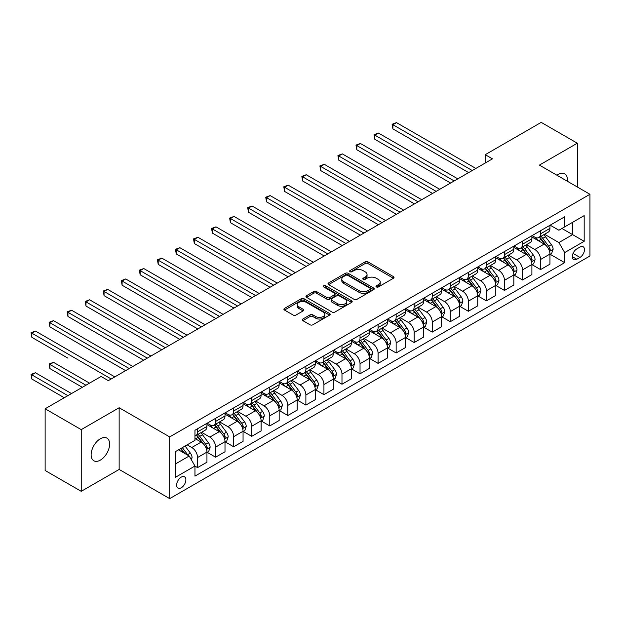 <?xml version="1.0" encoding="UTF-8"?>
<svg xmlns="http://www.w3.org/2000/svg" width="621" height="621" viewBox="0 0 621 621"><rect width="100%" height="100%" fill="white"/><g stroke="black" fill="none" stroke-linecap="round" stroke-linejoin="round"><path stroke-width="0.93" d="M376.396 286.949A1.405 0.807 0 0 0 378.383 286.949L393.442 278.255A2.003 1.157 0 0 0 394.032 277.432A2.003 1.157 0 0 0 393.442 276.617L367.927 261.883A2.003 1.157 0 0 0 365.094 261.883L350.027 270.577A1.405 0.807 0 0 0 349.615 271.152A1.405 0.807 0 0 0 350.027 271.726A1.405 0.807 0 0 0 352.014 271.726L353.962 270.601A6.412 3.703 0 0 1 363.037 270.601L365.164 271.827A6.412 3.703 0 0 1 367.042 274.443A6.412 3.703 0 0 1 365.164 277.067L363.215 278.192A1.405 0.807 0 0 0 362.804 278.767A1.405 0.807 0 0 0 363.215 279.334A1.405 0.807 0 0 0 365.195 279.334L367.143 278.208A6.412 3.703 0 0 1 376.217 278.208L378.344 279.442A6.412 3.703 0 0 1 380.223 282.058A6.412 3.703 0 0 1 378.344 284.674L376.396 285.8A1.405 0.807 0 0 0 375.984 286.374A1.405 0.807 0 0 0 376.396 286.949L376.396 285.8M100.369 460.107A13.072 7.545 120 0 0 108.908 448.587A13.072 7.545 120 0 0 106.905 438.108A13.072 7.545 120 0 0 100.369 438.76A13.072 7.545 120 0 0 91.83 450.279A13.072 7.545 120 0 0 93.833 460.751A13.072 7.545 120 0 0 100.369 460.107M567.338 181.239A13.072 7.545 120 0 0 564.714 173.795A13.072 7.545 120 0 0 558.178 174.447A13.072 7.545 120 0 0 556.959 175.246M181.247 487.788A6.536 3.773 120 0 0 185.516 482.028A6.536 3.773 120 0 0 184.515 476.788A6.536 3.773 120 0 0 181.247 477.114A6.536 3.773 120 0 0 176.977 482.874A6.536 3.773 120 0 0 177.979 488.106A6.536 3.773 120 0 0 181.247 487.788M302.862 319.008A2.003 1.157 0 0 0 302.272 319.831A2.003 1.157 0 0 0 302.862 320.646L310.019 324.783A2.003 1.157 0 0 0 312.852 324.783L329.58 315.119A2.003 1.157 0 0 0 330.17 314.304A2.003 1.157 0 0 0 329.58 313.489L304.065 298.755A2.003 1.157 0 0 0 301.232 298.755L284.503 308.412A2.003 1.157 0 0 0 283.913 309.227A2.003 1.157 0 0 0 284.503 310.05L293.151 315.041A2.003 1.157 0 0 0 295.984 315.041L303.141 310.911A2.003 1.157 0 0 0 303.731 310.089A2.003 1.157 0 0 0 303.141 309.274L298.856 306.797A5.364 3.097 0 0 1 297.28 304.608A5.364 3.097 0 0 1 300.595 301.744A5.364 3.097 0 0 1 306.44 302.419L323.238 312.115A5.364 3.097 0 0 1 324.806 314.304A5.364 3.097 0 0 1 321.499 317.168A5.364 3.097 0 0 1 315.654 316.493L312.852 314.878A2.003 1.157 0 0 0 310.019 314.878L302.862 319.008L302.862 320.646M119.147 407.741L81.235 429.631L45.131 408.781L45.131 470.485L81.235 491.327L119.147 469.445L169.688 498.624L169.688 436.92L119.147 407.741L119.147 469.445M577.313 186.991L577.313 143.218L539.401 165.108L589.95 194.288L169.688 436.92M577.313 143.218L541.209 122.376L485.249 154.683L485.249 163.02M45.131 408.781L101.091 376.473L108.31 380.642L492.469 158.852L485.249 154.683M354.102 299.33A2.003 1.157 0 0 0 356.943 299.33L373.663 289.673A2.003 1.157 0 0 0 374.253 288.85A2.003 1.157 0 0 0 373.663 288.035L348.148 273.302A2.003 1.157 0 0 0 345.315 273.302L328.587 282.959A2.003 1.157 0 0 0 328.004 283.774A2.003 1.157 0 0 0 328.587 284.597L354.102 299.33M324.255 287.251A1.405 0.807 0 0 1 325.683 287.453L325.683 285.784L351.626 300.758A2.003 1.157 0 0 1 352.208 301.581A2.003 1.157 0 0 1 351.626 302.396L334.898 312.053A2.003 1.157 0 0 1 332.064 312.053L306.541 297.319L306.541 295.681A2.003 1.157 0 0 0 305.959 296.504A2.003 1.157 0 0 0 306.541 297.319M306.541 295.681L313.706 291.552A2.003 1.157 0 0 1 316.539 291.552L326.887 297.529A2.003 1.157 0 0 0 329.72 297.529L334.471 294.781A2.003 1.157 0 0 0 335.061 293.966A2.003 1.157 0 0 0 334.471 293.151L323.696 286.925A1.405 0.807 0 0 1 323.285 286.359A1.405 0.807 0 0 1 324.154 285.606A1.405 0.807 0 0 1 325.683 285.784M579.983 247.073L576.808 248.905A6.334 3.656 120 0 0 572.671 254.486A6.334 3.656 120 0 0 573.641 259.555A6.334 3.656 120 0 0 576.808 259.244L579.983 257.412A6.334 3.656 120 0 0 584.12 251.831A6.334 3.656 120 0 0 583.15 246.754A6.334 3.656 120 0 0 579.983 247.073M169.688 498.624L589.95 255.992L589.95 194.288M550.159 225.182L558.9 230.228L564.675 226.89L564.675 216.799L194.963 430.252L194.963 440.343L175.471 451.599L175.471 477.277L194.963 466.022L194.963 476.113L564.675 262.66L564.675 252.576L558.9 242.57L544.539 234.28M564.675 226.89L584.175 215.634L584.175 241.313L564.675 252.576M81.235 429.631L81.235 491.327M561.935 228.474L572.616 234.645L572.616 222.302L584.175 215.634M558.9 242.57L572.616 234.645L584.175 241.313M175.471 463.941L189.188 456.016L178.499 449.845M194.963 466.107L197.563 467.605L197.563 457.522A8.166 4.72 -120 0 0 191.788 447.516L187.169 444.846M197.563 467.605L206.948 462.187L206.948 452.096A8.166 4.72 -120 0 0 201.173 442.09L194.963 438.511M207.166 452.305L215.619 457.188L215.619 447.097A8.166 4.72 -120 0 0 209.844 437.091L201.546 432.301M215.619 457.188L225.004 451.762L225.004 441.678A8.166 4.72 -120 0 0 219.229 431.673L206.948 424.585M225.221 441.888L233.667 446.763L233.667 436.672A8.166 4.72 -120 0 0 227.891 426.666L219.601 421.876M233.667 446.763L243.059 441.345L243.059 431.253A8.166 4.72 -120 0 0 237.276 421.248L225.004 414.16M243.277 431.463L251.722 436.338L251.722 426.254A8.166 4.72 -120 0 0 245.947 416.249L237.649 411.459M251.722 436.338L261.107 430.92L261.107 420.828A8.166 4.72 -120 0 0 255.332 410.823L243.059 403.735M261.325 421.038L269.77 425.921L269.77 415.829A8.166 4.72 -120 0 0 263.995 405.823L255.705 401.034M269.77 425.921L279.163 420.495L279.163 410.411A8.166 4.72 -120 0 0 273.387 400.405L261.107 393.318M279.38 410.621L287.826 415.496L287.826 405.404A8.166 4.72 -120 0 0 282.05 395.398L273.752 390.609M287.826 415.496L297.211 410.077L297.211 399.986A8.166 4.72 -120 0 0 291.435 389.98L279.163 382.893M297.428 400.196L305.881 405.071L305.881 394.987A8.166 4.72 -120 0 0 300.098 384.981L291.808 380.192M305.881 405.071L315.266 399.652L315.266 389.561A8.166 4.72 -120 0 0 309.491 379.555L297.211 372.468M315.484 389.771L323.929 394.653L323.929 384.562A8.166 4.72 -120 0 0 318.154 374.556L309.863 369.767M323.929 394.653L333.322 389.235L333.322 379.144A8.166 4.72 -120 0 0 327.539 369.138L315.266 362.051M333.531 379.353L341.985 384.228L341.985 374.137A8.166 4.72 -120 0 0 336.209 364.131L327.911 359.342M341.985 384.228L351.37 378.81L351.37 368.719A8.166 4.72 -120 0 0 345.594 358.713L333.322 351.626M351.587 368.928L360.033 373.803L360.033 363.72A8.166 4.72 -120 0 0 354.257 353.714L345.967 348.924M360.033 373.803L369.425 368.385L369.425 358.294A8.166 4.72 -120 0 0 363.65 348.296L351.37 341.201M369.642 358.503L378.088 363.386L378.088 353.295A8.166 4.72 -120 0 0 372.313 343.289L364.015 338.499M378.088 363.386L387.473 357.968L387.473 347.876A8.166 4.72 -120 0 0 381.698 337.871L369.425 330.783M387.69 348.086L396.144 352.961L396.144 342.87A8.166 4.72 -120 0 0 390.361 332.864L382.07 328.074M396.144 352.961L405.529 347.543L405.529 337.451A8.166 4.72 -120 0 0 399.753 327.446L387.473 320.358M405.746 337.661L414.191 342.536L414.191 332.452A8.166 4.72 -120 0 0 408.416 322.446L400.118 317.657M414.191 342.536L423.576 337.118L423.576 327.026A8.166 4.72 -120 0 0 417.801 317.028L405.529 309.941M423.794 327.236L432.247 332.119L432.247 322.027A8.166 4.72 -120 0 0 426.472 312.021L418.174 307.232M432.247 332.119L441.632 326.7L441.632 316.609A8.166 4.72 -120 0 0 435.857 306.603L423.576 299.516M441.849 316.819L450.295 321.694L450.295 311.602A8.166 4.72 -120 0 0 444.52 301.596L436.229 296.807M450.295 321.694L459.687 316.275L459.687 306.184A8.166 4.72 -120 0 0 453.904 296.178L441.632 289.091M459.905 306.394L468.35 311.268L468.35 301.185A8.166 4.72 -120 0 0 462.575 291.179L454.277 286.39M468.35 311.268L477.735 305.85L477.735 295.759A8.166 4.72 -120 0 0 471.96 285.761L459.687 278.674M477.953 295.969L486.398 300.851L486.398 290.76A8.166 4.72 -120 0 0 480.623 280.754L472.333 275.965M486.398 300.851L495.791 295.433L495.791 285.342A8.166 4.72 -120 0 0 490.016 275.336L477.735 268.249M496.008 285.551L504.454 290.426L504.454 280.335A8.166 4.72 -120 0 0 498.679 270.329L490.38 265.54M504.454 290.426L513.839 285.008L513.839 274.917A8.166 4.72 -120 0 0 508.063 264.911L495.791 257.824M514.056 275.126L522.509 280.001L522.509 269.918A8.166 4.72 -120 0 0 516.726 259.912L508.436 255.122M522.509 280.001L531.894 274.583L531.894 264.499A8.166 4.72 -120 0 0 526.119 254.494L513.839 247.406M532.112 264.701L540.557 269.584L540.557 259.493A8.166 4.72 -120 0 0 534.782 249.487L526.492 244.697M540.557 269.584L549.95 264.166L549.95 254.074A8.166 4.72 -120 0 0 544.167 244.069L531.894 236.981M532.112 235.607L534.782 237.144A8.166 4.72 -120 0 0 538.865 237.548A8.166 4.72 -120 0 0 540.557 233.814L540.557 230.725M514.056 246.025L516.726 247.569A8.166 4.72 -120 0 0 520.817 247.973A8.166 4.72 -120 0 0 522.509 244.232L522.509 241.15M496.008 256.45L498.679 257.994A8.166 4.72 -120 0 0 502.762 258.398A8.166 4.72 -120 0 0 504.454 254.657L504.454 251.575M477.953 266.875L480.623 268.412A8.166 4.72 -120 0 0 484.706 268.815A8.166 4.72 -120 0 0 486.398 265.082L486.398 261.992M459.897 277.292L462.575 278.837A8.166 4.72 -120 0 0 466.658 279.24A8.166 4.72 -120 0 0 468.35 275.499L468.35 272.417M441.849 287.717L444.52 289.262A8.166 4.72 -120 0 0 448.603 289.665A8.166 4.72 -120 0 0 450.295 285.924L450.295 282.842M423.794 298.142L426.472 299.679A8.166 4.72 -120 0 0 430.555 300.083A8.166 4.72 -120 0 0 432.247 296.349L432.247 293.259M405.746 308.559L408.416 310.104A8.166 4.72 -120 0 0 412.499 310.508A8.166 4.72 -120 0 0 414.191 306.766L414.191 303.685M387.69 318.984L390.361 320.529A8.166 4.72 -120 0 0 394.451 320.933A8.166 4.72 -120 0 0 396.144 317.191L396.144 314.11M369.642 329.409L372.313 330.946A8.166 4.72 -120 0 0 376.396 331.35A8.166 4.72 -120 0 0 378.088 327.616L378.088 324.527M351.587 339.827L354.257 341.371A8.166 4.72 -120 0 0 358.34 341.775A8.166 4.72 -120 0 0 360.033 338.034L360.033 334.952M333.531 350.252L336.209 351.796A8.166 4.72 -120 0 0 340.292 352.2A8.166 4.72 -120 0 0 341.985 348.459L341.985 345.377M315.484 360.677L318.154 362.214A8.166 4.72 -120 0 0 322.237 362.617A8.166 4.72 -120 0 0 323.929 358.884L323.929 355.794M297.428 371.094L300.098 372.639A8.166 4.72 -120 0 0 304.189 373.042A8.166 4.72 -120 0 0 305.881 369.301L305.881 366.219M279.38 381.519L282.05 383.064A8.166 4.72 -120 0 0 286.134 383.467A8.166 4.72 -120 0 0 287.826 379.726L287.826 376.637M261.325 391.944L263.995 393.481A8.166 4.72 -120 0 0 268.086 393.885A8.166 4.72 -120 0 0 269.77 390.151L269.77 387.062M243.277 402.361L245.947 403.906A8.166 4.72 -120 0 0 250.03 404.31A8.166 4.72 -120 0 0 251.722 400.568L251.722 397.487M225.221 412.786L227.891 414.331A8.166 4.72 -120 0 0 231.975 414.735A8.166 4.72 -120 0 0 233.667 410.993L233.667 407.904M207.166 423.212L209.844 424.748A8.166 4.72 -120 0 0 213.927 425.152A8.166 4.72 -120 0 0 215.619 421.418L215.619 418.329M550.159 254.284L564.675 262.66M538.865 237.548L548.258 232.13A8.166 4.72 -120 0 0 549.95 228.388L549.95 225.307M520.817 247.973L530.202 242.555A8.166 4.72 -120 0 0 531.894 238.813L531.894 235.732M502.762 258.398L512.146 252.98A8.166 4.72 -120 0 0 513.839 249.238L513.839 246.149M484.706 268.815L494.099 263.397A8.166 4.72 -120 0 0 495.791 259.656L495.791 256.574M466.658 279.24L476.043 273.822A8.166 4.72 -120 0 0 477.735 270.081L477.735 266.999M448.603 289.665L457.995 284.247A8.166 4.72 -120 0 0 459.687 280.506L459.687 277.416M430.555 300.083L439.94 294.665A8.166 4.72 -120 0 0 441.632 290.923L441.632 287.841M412.499 310.508L421.884 305.09A8.166 4.72 -120 0 0 423.576 301.348L423.576 298.266M394.451 320.933L403.836 315.515A8.166 4.72 -120 0 0 405.529 311.773L405.529 308.684M376.396 331.35L385.781 325.932A8.166 4.72 -120 0 0 387.473 322.19L387.473 319.109M358.34 341.775L367.733 336.357A8.166 4.72 -120 0 0 369.425 332.615L369.425 329.534M340.292 352.2L349.677 346.782A8.166 4.72 -120 0 0 351.37 343.04L351.37 339.951M322.237 362.617L331.63 357.199A8.166 4.72 -120 0 0 333.322 353.458L333.322 350.376M304.189 373.042L313.574 367.624A8.166 4.72 -120 0 0 315.266 363.883L315.266 360.801M286.134 383.467L295.518 378.049A8.166 4.72 -120 0 0 297.211 374.308L297.211 371.218M268.086 393.885L277.471 388.467A8.166 4.72 -120 0 0 279.163 384.725L279.163 381.643M250.03 404.31L259.415 398.892A8.166 4.72 -120 0 0 261.107 395.15L261.107 392.068M231.975 414.735L241.367 409.317A8.166 4.72 -120 0 0 243.059 405.575L243.059 402.486M213.927 425.152L223.312 419.734A8.166 4.72 -120 0 0 225.004 415.992L225.004 412.911M194.963 435.911A8.166 4.72 -120 0 0 195.871 435.577L205.256 430.159A8.166 4.72 -120 0 0 206.948 426.417L206.948 423.336M195.871 435.577A8.166 4.72 -120 0 0 197.563 431.836L197.563 428.754M189.188 456.016L194.963 466.022M376.955 287.143L378.344 286.343A6.412 3.703 0 0 0 380.223 283.727L380.223 282.058M367.042 274.443L367.042 276.112A6.412 3.703 0 0 1 365.164 278.736L363.774 279.535M393.411 278.27L367.927 263.552A2.003 1.157 0 0 0 365.094 263.552L350.593 271.92M373.64 289.689L348.148 274.971A2.003 1.157 0 0 0 345.315 274.971L328.618 284.612M370.124 289.425A1.405 0.807 0 0 0 370.535 288.85A1.405 0.807 0 0 0 370.124 288.276L347.729 275.344A1.405 0.807 0 0 0 345.742 275.344L343.685 276.531A6.412 3.703 0 0 0 341.806 279.155A6.412 3.703 0 0 0 343.685 281.771L358.992 290.612A6.412 3.703 0 0 0 368.067 290.612L370.124 289.425L370.124 291.094A1.405 0.807 0 0 0 370.535 290.519L370.535 288.85M341.806 279.155L341.806 280.824A6.412 3.703 0 0 0 343.685 283.44L343.685 281.771M370.124 291.094L368.067 292.281A6.412 3.703 0 0 1 358.992 292.281L343.685 283.44M306.572 297.335L313.706 293.221L313.706 291.552M335.061 293.966L335.061 295.635A2.003 1.157 0 0 1 334.471 296.45L329.72 299.198A2.003 1.157 0 0 1 326.887 299.198L316.539 293.221A2.003 1.157 0 0 0 313.706 293.221M325.683 287.453L351.595 302.411M337.622 303.723A5.364 3.097 0 0 0 343.467 304.399A5.364 3.097 0 0 0 346.782 301.534A5.364 3.097 0 0 0 345.206 299.345L339.291 295.93A2.003 1.157 0 0 0 336.458 295.93L331.707 298.67A2.003 1.157 0 0 0 331.117 299.493A2.003 1.157 0 0 0 331.707 300.308L337.622 303.723L337.622 305.392A5.364 3.097 0 0 0 343.467 306.068A5.364 3.097 0 0 0 346.782 303.203L346.782 301.534M331.117 299.493L331.117 301.162A2.003 1.157 0 0 0 331.707 301.977L331.707 300.308M337.622 305.392L331.707 301.977M324.806 314.304L324.806 315.973A5.364 3.097 0 0 1 321.499 318.829A5.364 3.097 0 0 1 315.654 318.162L312.852 316.547A2.003 1.157 0 0 0 310.019 316.547L302.885 320.661M297.28 304.608L297.28 306.277A5.364 3.097 0 0 0 298.856 308.466L298.856 306.797M303.141 309.274L303.141 310.911L298.856 308.466M329.557 315.134L304.065 300.424A2.003 1.157 0 0 0 301.232 300.424L284.527 310.065M549.95 254.408L551.681 253.407L553.125 249.238A5.41 3.128 -120 0 0 551.394 244.627L545.494 236.748A15.626 9.02 -120 0 0 543.786 234.707M537.918 240.459A15.626 9.02 -120 0 0 534.72 237.113M549.453 251.094L550.198 249.471A5.41 3.128 -120 0 0 548.654 246.211L542.754 238.332A15.626 9.02 -120 0 0 541.046 236.29M539.595 237.137A12.971 7.491 60 0 1 541.722 239.551L546.713 246.219M392.891 170.565L432.534 193.457L356.788 149.723L356.788 145.555L360.397 143.467L439.753 189.289M539.315 237.292A15.626 9.02 60 0 1 541.015 239.333L544.943 244.573M472.247 170.527L392.891 124.712L396.501 122.624L475.857 168.438M468.638 172.615L392.891 128.881L392.891 124.712L392.099 124.254L396.501 122.624M392.891 128.881L392.099 124.254M531.894 264.825L533.625 263.832L535.069 259.656A5.41 3.128 -120 0 0 533.346 255.052L527.439 247.174A15.626 9.02 -120 0 0 525.739 245.132M519.87 250.884A15.626 9.02 -120 0 0 516.672 247.538M531.397 261.511L532.15 259.889A5.41 3.128 -120 0 0 530.598 256.636L524.698 248.757A15.626 9.02 -120 0 0 522.991 246.716M521.539 247.554A12.971 7.491 60 0 1 523.666 249.976L528.665 256.644M374.836 180.99L414.479 203.882L338.732 160.148L338.732 155.98L342.342 153.892L421.706 199.706M521.26 247.717A15.626 9.02 60 0 1 522.967 249.758L526.887 254.998M513.839 275.25L515.577 274.249L517.021 270.081A5.41 3.128 -120 0 0 515.29 265.47L509.391 257.599A15.626 9.02 -120 0 0 507.683 255.557M501.815 261.301A15.626 9.02 -120 0 0 498.616 257.956M513.35 271.936L514.095 270.314A5.41 3.128 -120 0 0 512.55 267.061L506.643 259.182A15.626 9.02 -120 0 0 504.943 257.141M503.484 257.979A12.971 7.491 60 0 1 505.618 260.401L510.609 267.061M356.788 191.415L396.431 214.299L320.684 170.565L320.684 166.397L324.294 164.317L403.65 210.131M503.212 258.142A15.626 9.02 60 0 1 504.912 260.183L508.84 265.415M495.791 285.676L497.522 284.674L498.966 280.506A5.41 3.128 -120 0 0 497.235 275.895L491.335 268.016A15.626 9.02 -120 0 0 489.635 265.974M483.767 271.726A15.626 9.02 -120 0 0 480.569 268.381M495.294 282.361L496.047 280.739A5.41 3.128 -120 0 0 494.495 277.478L488.595 269.599A15.626 9.02 -120 0 0 486.887 267.558M485.436 268.404A12.971 7.491 60 0 1 487.563 270.818L492.554 277.486M338.732 201.833L378.375 224.724L302.629 180.99L302.629 176.822L306.238 174.734L385.594 220.556M485.156 268.559A15.626 9.02 60 0 1 486.864 270.601L490.784 275.84M454.199 180.952L374.836 135.13L378.445 133.049L457.809 178.864M450.582 183.032L374.836 139.298L374.836 135.13L374.044 134.672L378.445 133.049M374.836 139.298L374.044 134.672M436.144 191.369L355.988 145.097L360.397 143.467M356.788 149.723L355.988 145.097M418.088 201.794L337.94 155.522L342.342 153.892M338.732 160.148L337.94 155.522M477.735 296.093L479.466 295.099L480.91 290.923A5.41 3.128 -120 0 0 479.187 286.32L473.287 278.441A15.626 9.02 -120 0 0 471.58 276.399M465.711 282.151A15.626 9.02 -120 0 0 462.513 278.806M477.246 292.778L477.991 291.156A5.41 3.128 -120 0 0 476.439 287.903L470.539 280.024A15.626 9.02 -120 0 0 468.839 277.983M467.38 278.821A12.971 7.491 60 0 1 469.515 281.243L474.506 287.911M320.684 212.258L360.327 235.149L284.573 191.415L284.573 187.247L288.191 185.159L367.547 230.973M467.101 278.984A15.626 9.02 60 0 1 468.808 281.026L472.728 286.265M400.04 212.219L319.885 165.939L324.294 164.317M320.684 170.565L319.885 165.939M459.687 306.518L461.419 305.516L462.862 301.348A5.41 3.128 -120 0 0 461.131 296.737L455.232 288.866A15.626 9.02 -120 0 0 453.532 286.824M447.656 292.569A15.626 9.02 -120 0 0 444.457 289.223M459.191 303.203L459.936 301.581A5.41 3.128 -120 0 0 458.391 298.321L452.492 290.449A15.626 9.02 -120 0 0 450.784 288.408M449.332 289.246A12.971 7.491 60 0 1 451.459 291.668L456.451 298.328M302.629 222.683L342.272 245.567L266.525 201.833L266.525 197.664L270.135 195.584L349.491 241.398M449.053 289.409A15.626 9.02 60 0 1 450.753 291.451L454.681 296.683M381.985 222.636L301.837 176.364L306.238 174.734M302.629 180.99L301.837 176.364M441.632 316.943L443.363 315.942L444.807 311.773A5.41 3.128 -120 0 0 443.083 307.162L437.184 299.283A15.626 9.02 -120 0 0 435.476 297.242M429.608 302.994A15.626 9.02 -120 0 0 426.41 299.648M441.135 313.628L441.888 312.006A5.41 3.128 -120 0 0 440.336 308.746L434.436 300.867A15.626 9.02 -120 0 0 432.728 298.825M431.277 299.664A12.971 7.491 60 0 1 433.404 302.085L438.403 308.753M284.573 233.1L324.216 255.992L248.47 212.258L248.47 208.089L252.079 206.001L331.443 251.823M430.997 299.827A15.626 9.02 60 0 1 432.705 301.868L436.625 307.108M363.937 233.061L283.781 186.789L288.191 185.159M284.573 191.415L283.781 186.789M423.576 327.36L425.315 326.367L426.759 322.19A5.41 3.128 -120 0 0 425.028 317.587L419.128 309.708A15.626 9.02 -120 0 0 417.421 307.667M411.552 313.419A15.626 9.02 -120 0 0 408.354 310.073M423.087 324.046L423.832 322.423A5.41 3.128 -120 0 0 422.288 319.171L416.38 311.292A15.626 9.02 -120 0 0 414.681 309.25M413.229 310.089A12.971 7.491 60 0 1 415.356 312.51L420.347 319.178M266.525 243.525L306.169 266.417L230.422 222.683L230.422 218.514L234.032 216.426L313.388 262.241M412.949 310.252A15.626 9.02 60 0 1 414.649 312.293L418.577 317.533M345.881 243.486L265.734 197.206L270.135 195.584M266.525 201.833L265.734 197.206M405.529 337.785L407.26 336.784L408.703 332.615A5.41 3.128 -120 0 0 406.98 328.004L401.073 320.133A15.626 9.02 -120 0 0 399.373 318.092M393.504 323.836A15.626 9.02 -120 0 0 390.306 320.49M405.032 334.471L405.785 332.848A5.41 3.128 -120 0 0 404.232 329.588L398.333 321.717A15.626 9.02 -120 0 0 396.625 319.675M395.173 320.514A12.971 7.491 60 0 1 397.3 322.936L402.299 329.596M248.47 253.95L288.113 276.834L212.366 233.1L212.366 228.932L215.976 226.851L295.332 272.666M394.894 320.677A15.626 9.02 60 0 1 396.602 322.718L400.522 327.95M327.834 253.904L247.678 207.631L252.079 206.001M248.47 212.258L247.678 207.631M387.473 348.21L389.212 347.209L390.648 343.04A5.41 3.128 -120 0 0 388.925 338.429L383.025 330.551A15.626 9.02 -120 0 0 381.317 328.509M375.449 334.261A15.626 9.02 -120 0 0 372.251 330.915M386.984 344.896L387.729 343.273A5.41 3.128 -120 0 0 386.184 340.013L380.277 332.134A15.626 9.02 -120 0 0 378.577 330.093M377.118 330.931A12.971 7.491 60 0 1 379.252 333.353L384.244 340.021M230.422 264.367L270.065 287.259L194.319 243.525L194.319 239.357L197.928 237.269L277.284 283.091M376.838 331.094A15.626 9.02 60 0 1 378.546 333.135L382.466 338.375M309.778 264.329L229.623 218.056L234.032 216.426M230.422 222.683L229.623 218.056M369.425 358.627L371.156 357.634L372.6 353.458A5.41 3.128 -120 0 0 370.869 348.855L364.969 340.976A15.626 9.02 -120 0 0 363.269 338.934M357.401 344.686A15.626 9.02 -120 0 0 354.203 341.34M368.928 355.313L369.681 353.691A5.41 3.128 -120 0 0 368.129 350.438L362.229 342.559A15.626 9.02 -120 0 0 360.522 340.518M359.07 341.356A12.971 7.491 60 0 1 361.197 343.778L366.188 350.446M212.366 274.793L252.01 297.684L176.263 253.95L176.263 249.782L179.873 247.694L259.229 293.508M358.791 341.519A15.626 9.02 60 0 1 360.49 343.56L364.418 348.8M291.723 274.754L211.575 228.474L215.976 226.851M212.366 233.1L211.575 228.474M351.37 369.053L353.101 368.051L354.544 363.883A5.41 3.128 -120 0 0 352.821 359.272L346.922 351.401A15.626 9.02 -120 0 0 345.214 349.359M339.345 355.103A15.626 9.02 -120 0 0 336.147 351.758M350.881 365.738L351.626 364.116A5.41 3.128 -120 0 0 350.073 360.855L344.174 352.984A15.626 9.02 -120 0 0 342.474 350.943M341.014 351.781A12.971 7.491 60 0 1 343.141 354.203L348.14 360.863M194.319 285.218L233.954 308.101L158.208 264.367L158.208 260.199L161.825 258.119L241.181 303.933M340.735 351.944A15.626 9.02 60 0 1 342.443 353.986L346.363 359.217M273.675 285.171L193.519 238.899L197.928 237.269M194.319 243.525L193.519 238.899M333.322 379.478L335.053 378.476L336.497 374.308A5.41 3.128 -120 0 0 334.766 369.697L328.866 361.818A15.626 9.02 -120 0 0 327.158 359.776M321.29 365.528A15.626 9.02 -120 0 0 318.092 362.183M332.825 376.163L333.57 374.533A5.41 3.128 -120 0 0 332.025 371.28L326.126 363.401A15.626 9.02 -120 0 0 324.418 361.36M322.967 362.198A12.971 7.491 60 0 1 325.094 364.62L330.085 371.288M176.263 295.635L215.906 318.526L140.16 274.793L140.16 270.624L143.769 268.536L223.125 314.358M322.687 362.361A15.626 9.02 60 0 1 324.387 364.403L328.315 369.642M255.619 295.596L175.471 249.324L179.873 247.694M176.263 253.95L175.471 249.324M315.266 389.895L316.997 388.901L318.441 384.725A5.41 3.128 -120 0 0 316.718 380.122L310.81 372.243A15.626 9.02 -120 0 0 309.111 370.201M303.242 375.953A15.626 9.02 -120 0 0 300.044 372.608M314.769 386.58L315.522 384.958A5.41 3.128 -120 0 0 313.97 381.705L308.07 373.826A15.626 9.02 -120 0 0 306.363 371.785M304.911 372.623A12.971 7.491 60 0 1 307.038 375.045L312.037 381.713M158.208 306.06L197.851 328.951L122.104 285.218L122.104 281.049L125.714 278.961L205.077 324.775M304.632 372.786A15.626 9.02 60 0 1 306.339 374.828L310.259 380.068M237.571 306.021L157.416 259.741L161.825 258.119M158.208 264.367L157.416 259.741M297.211 400.32L298.949 399.319L300.393 395.15A5.41 3.128 -120 0 0 298.662 390.539L292.763 382.668A15.626 9.02 -120 0 0 291.055 380.626M285.186 386.371A15.626 9.02 -120 0 0 281.988 383.025M296.722 397.005L297.467 395.383A5.41 3.128 -120 0 0 295.922 392.123L290.015 384.252A15.626 9.02 -120 0 0 288.315 382.21M286.863 383.048A12.971 7.491 60 0 1 288.99 385.47L293.981 392.13M140.16 316.485L179.803 339.369L104.056 295.635L104.056 291.466L107.666 289.386L187.022 335.2M286.584 383.211A15.626 9.02 60 0 1 288.284 385.253L292.212 390.485M219.516 316.438L139.36 270.166L143.769 268.536M140.16 274.793L139.36 270.166M279.163 410.745L280.894 409.744L282.338 405.575A5.41 3.128 -120 0 0 280.614 400.964L274.707 393.085A15.626 9.02 -120 0 0 273.007 391.044M267.139 396.796A15.626 9.02 -120 0 0 263.941 393.45M278.666 407.43L279.419 405.8A5.41 3.128 -120 0 0 277.866 402.548L271.967 394.669A15.626 9.02 -120 0 0 270.259 392.627M268.808 393.466A12.971 7.491 60 0 1 270.935 395.887L275.926 402.555M122.104 326.902L161.747 349.794L86.001 306.06L86.001 301.891L89.61 299.803L168.966 345.625M268.528 393.629A15.626 9.02 60 0 1 270.236 395.67L274.156 400.91M201.46 326.863L121.312 280.591L125.714 278.961M122.104 285.218L121.312 280.591M261.107 421.162L262.838 420.169L264.282 415.992A5.41 3.128 -120 0 0 262.559 411.389L256.659 403.51A15.626 9.02 -120 0 0 254.952 401.469M249.083 407.221A15.626 9.02 -120 0 0 245.885 403.867M260.618 417.848L261.363 416.225A5.41 3.128 -120 0 0 259.811 412.973L253.911 405.094A15.626 9.02 -120 0 0 252.211 403.052M250.752 403.891A12.971 7.491 60 0 1 252.887 406.313L257.878 412.981M104.056 337.327L143.699 360.211L67.945 316.485L67.945 312.316L71.562 310.228L150.919 356.043M250.473 404.054A15.626 9.02 60 0 1 252.18 406.095L256.1 411.335M183.412 337.288L103.257 291.008L107.666 289.386M104.056 295.635L103.257 291.008M243.059 431.587L244.79 430.586L246.234 426.417A5.41 3.128 -120 0 0 244.503 421.806L238.604 413.935A15.626 9.02 -120 0 0 236.904 411.894M231.035 417.638A15.626 9.02 -120 0 0 227.829 414.292M242.563 428.273L243.308 426.65A5.41 3.128 -120 0 0 241.763 423.39L235.864 415.519A15.626 9.02 -120 0 0 234.156 413.477M232.704 414.316A12.971 7.491 60 0 1 234.831 416.738L239.822 423.398M86.001 347.752L125.644 370.636L49.897 326.902L49.897 322.734L53.507 320.653L132.863 366.468M232.425 414.479A15.626 9.02 60 0 1 234.125 416.52L238.053 421.752M165.357 347.706L85.209 301.433L89.61 299.803M86.001 306.06L85.209 301.433M225.004 442.012L226.735 441.011L228.179 436.842A5.41 3.128 -120 0 0 226.455 432.232L220.556 424.353A15.626 9.02 -120 0 0 218.848 422.311M212.98 428.063A15.626 9.02 -120 0 0 209.782 424.717M224.515 438.698L225.26 437.068A5.41 3.128 -120 0 0 223.707 433.815L217.808 425.936A15.626 9.02 -120 0 0 216.1 423.895M214.649 424.733A12.971 7.491 60 0 1 216.776 427.155L221.775 433.823M67.945 358.17L31.842 337.327L31.842 333.159L35.451 331.071L114.815 376.893M214.369 424.896A15.626 9.02 60 0 1 216.077 426.938L219.997 432.177M147.309 358.131L67.153 311.858L71.562 310.228M67.945 316.485L67.153 311.858M206.948 452.43L208.687 451.436L210.131 447.26A5.41 3.128 -120 0 0 208.4 442.657L202.5 434.778A15.626 9.02 -120 0 0 200.793 432.736M206.459 449.115L207.204 447.493A5.41 3.128 -120 0 0 205.66 444.24L199.76 436.361A15.626 9.02 -120 0 0 198.052 434.32M196.601 435.158A12.971 7.491 60 0 1 198.728 437.58L203.719 444.248M89.54 383.141L53.507 362.338L49.897 364.426L49.897 368.595L82.321 387.31M196.321 435.321A15.626 9.02 60 0 1 198.021 437.363L201.949 442.602M49.897 368.595L49.106 363.968L85.931 385.23M49.106 363.968L53.507 362.338M129.253 368.556L49.106 322.276L53.507 320.653M49.897 326.902L49.106 322.276M191.353 459.773L192.075 457.685A5.41 3.128 -120 0 0 190.352 453.074L185.081 446.049M71.485 393.567L35.451 372.763L31.842 374.851L31.842 379.02L64.266 397.735M188.101 455.387A5.41 3.128 -120 0 0 187.604 454.657L182.341 447.632M180.983 448.416L184.771 453.462M180.61 448.634L183.816 452.919M31.842 379.02L31.05 374.393L67.875 395.655M31.05 374.393L35.451 372.763M111.206 378.973L31.05 332.701L35.451 331.071M31.842 337.327L31.05 332.701M191.788 447.516L201.173 442.09M209.844 437.091L219.229 431.673M227.891 426.666L237.276 421.248M245.947 416.249L255.332 410.823M263.995 405.823L273.387 400.405M282.05 395.398L291.435 389.98M300.098 384.981L309.491 379.555M318.154 374.556L327.539 369.138M336.209 364.131L345.594 358.713M354.257 353.714L363.65 348.296M372.313 343.289L381.698 337.871M390.361 332.864L399.753 327.446M408.416 322.446L417.801 317.028M426.472 312.021L435.857 306.603M444.52 301.596L453.904 296.178M462.575 291.179L471.96 285.761M480.623 280.754L490.016 275.336M498.679 270.329L508.063 264.911M516.726 259.912L526.119 254.494M534.782 249.487L544.167 244.069M540.557 233.814L549.95 228.388M540.557 259.493L549.95 254.074M522.509 269.918L531.894 264.499M522.509 244.232L531.894 238.813M504.454 280.335L513.839 274.917M504.454 254.657L513.839 249.238M486.398 290.76L495.791 285.342M486.398 265.082L495.791 259.656M468.35 301.185L477.735 295.759M468.35 275.499L477.735 270.081M450.295 311.602L459.687 306.184M450.295 285.924L459.687 280.506M432.247 322.027L441.632 316.609M432.247 296.349L441.632 290.923M414.191 332.452L423.576 327.026M414.191 306.766L423.576 301.348M396.144 342.87L405.529 337.451M396.144 317.191L405.529 311.773M378.088 353.295L387.473 347.876M378.088 327.616L387.473 322.19M360.033 363.72L369.425 358.294M360.033 338.034L369.425 332.615M341.985 374.137L351.37 368.719M341.985 348.459L351.37 343.04M323.929 384.562L333.322 379.144M323.929 358.884L333.322 353.458M305.881 394.987L315.266 389.561M305.881 369.301L315.266 363.883M287.826 405.404L297.211 399.986M287.826 379.726L297.211 374.308M269.77 415.829L279.163 410.411M269.77 390.151L279.163 384.725M251.722 426.254L261.107 420.828M251.722 400.568L261.107 395.15M233.667 436.672L243.059 431.253M233.667 410.993L243.059 405.575M215.619 447.097L225.004 441.678M215.619 421.418L225.004 415.992M197.563 457.522L206.948 452.096M197.563 431.836L206.948 426.417M573.059 253.407L579.983 257.412M572.329 256.659L576.808 259.244M378.344 286.343L378.344 284.674M363.215 279.334L363.215 278.192M365.164 278.736L365.164 277.067M350.027 271.726L350.027 270.577M365.094 263.552L365.094 261.883M367.927 263.552L367.927 261.883M393.442 278.255L393.442 276.617M328.587 284.597L328.587 282.959M345.315 274.971L345.315 273.302M348.148 274.971L348.148 273.302M373.663 289.673L373.663 288.035M358.992 292.281L358.992 290.612M368.067 292.281L368.067 290.612M316.539 293.221L316.539 291.552M326.887 299.198L326.887 297.529M329.72 299.198L329.72 297.529M334.471 296.45L334.471 294.781M351.626 302.396L351.626 300.758M310.019 316.547L310.019 314.878M312.852 316.547L312.852 314.878M315.654 318.162L315.654 316.493M284.503 310.05L284.503 308.412M301.232 300.424L301.232 298.755M304.065 300.424L304.065 298.755M329.58 315.119L329.58 313.489M549.538 251.389L553.086 249.339M542.754 238.332L545.494 236.748M538.492 240.793L541.015 239.333M548.654 246.211L551.394 244.627M548.227 248.322L550.198 249.471M531.491 261.814L535.038 259.764M524.698 248.757L527.439 247.174M520.445 251.218L522.967 249.758M530.598 256.636L533.346 255.052M530.171 258.747L532.15 259.889M513.435 272.231L516.982 270.189M506.643 259.182L509.391 257.599M502.389 261.635L504.912 260.183M512.55 267.061L515.29 265.47M512.115 269.172L514.095 270.314M495.387 282.656L498.927 280.607M488.595 269.599L491.335 268.016M484.341 272.06L486.864 270.601M494.495 277.478L497.235 275.895M494.068 279.59L496.047 280.739M477.332 293.081L480.879 291.032M470.539 280.024L473.287 278.441M466.286 282.485L468.808 281.026M476.439 287.903L479.187 286.32M476.012 290.015L477.991 291.156M459.284 303.498L462.824 301.457M452.492 290.449L455.232 288.866M448.238 292.902L450.753 291.451M458.391 298.321L461.131 296.737M457.964 300.44L459.936 301.581M441.228 313.923L444.776 311.874M434.436 300.867L437.184 299.283M430.182 303.327L432.705 301.868M440.336 308.746L443.083 307.162M439.909 310.857L441.888 312.006M423.173 324.348L426.72 322.299M416.38 311.292L419.128 309.708M412.127 313.752L414.649 312.293M422.288 319.171L425.028 317.587M421.853 321.282L423.832 322.423M405.125 334.766L408.672 332.724M398.333 321.717L401.073 320.133M394.079 324.17L396.602 322.718M404.232 329.588L406.98 328.004M403.805 331.707L405.785 332.848M387.069 345.191L390.617 343.141M380.277 332.134L383.025 330.551M376.023 334.595L378.546 333.135M386.184 340.013L388.925 338.429M385.75 342.124L387.729 343.273M369.021 355.616L372.561 353.566M362.229 342.559L364.969 340.976M357.975 345.02L360.49 343.56M368.129 350.438L370.869 348.855M367.702 352.549L369.681 353.691M350.966 366.033L354.513 363.991M344.174 352.984L346.922 351.401M339.92 355.437L342.443 353.986M350.073 360.855L352.821 359.272M349.646 362.975L351.626 364.116M332.91 376.458L336.458 374.409M326.126 363.401L328.866 361.818M321.864 365.862L324.387 364.403M332.025 371.28L334.766 369.697M331.598 373.392L333.57 374.533M314.863 386.883L318.41 384.834M308.07 373.826L310.81 372.243M303.816 376.287L306.339 374.828M313.97 381.705L316.718 380.122M313.543 383.817L315.522 384.958M296.807 397.3L300.354 395.259M290.015 384.252L292.763 382.668M285.761 386.704L288.284 385.253M295.922 392.123L298.662 390.539M295.487 394.242L297.467 395.383M278.759 407.725L282.299 405.676M271.967 394.669L274.707 393.085M267.713 397.13L270.236 395.67M277.866 402.548L280.614 400.964M277.44 404.659L279.419 405.8M260.704 418.15L264.251 416.101M253.911 405.094L256.659 403.51M249.658 407.547L252.18 406.095M259.811 412.973L262.559 411.389M259.384 415.084L261.363 416.225M242.656 428.568L246.195 426.526M235.864 415.519L238.604 413.935M231.61 417.972L234.125 416.52M241.763 423.39L244.503 421.806M241.336 425.509L243.308 426.65M224.6 438.993L228.148 436.943M217.808 425.936L220.556 424.353M213.554 428.397L216.077 426.938M223.707 433.815L226.455 432.232M223.281 435.926L225.26 437.068M206.545 449.418L210.092 447.368M199.76 436.361L202.5 434.778M195.499 438.814L198.021 437.363M205.66 444.24L208.4 442.657M205.225 446.352L207.204 447.493M190.67 458.585L192.044 457.793M187.604 454.657L190.352 453.074"/></g></svg>
